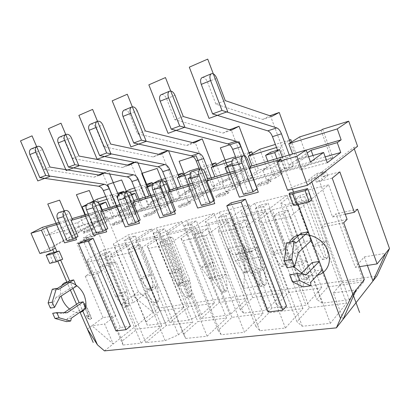 <?xml version="1.0" encoding="UTF-8"?>
<svg xmlns="http://www.w3.org/2000/svg" width="410" height="410" viewBox="0 0 410 410"><rect width="100%" height="100%" fill="white"/><g stroke="black" fill="none" stroke-linecap="round" stroke-linejoin="round"><path stroke-width="0.31" stroke-dasharray="2.05 1.54" d="M202.484 77.464C204.441 77.362 206.107 78.869 207.47 81.995L215.942 104.155L262.825 119.484L271.809 116.414M215.942 104.155L225.254 100.624M235.15 172.646L240.06 171.216L247.804 191.444L243.494 194.381M240.06 171.216L241.28 170.458L238.266 162.565L247.691 159.721M234.069 158.598C235.745 158.593 237.144 159.915 238.266 162.565M262.897 170.299L272.148 167.664L278.723 163.303L282.454 173.322L273.275 175.849L266.695 180.369L262.897 170.299L283.664 156.697L279.866 146.457L289.527 140.451M270.462 152.31L278.036 172.579L284.253 168.315L277.514 150.178M273.275 175.849L267.797 161.243M270.339 115.512L288.753 165.225L297.937 158.921L291.684 141.922M262.825 119.484L269.877 115.758M322.45 259.53L326.447 258.843L322.444 244.744L313.307 246.466L322.45 259.53L324.187 257.741L317.386 242.53L313.307 246.466L295.595 198.814L299.925 195.391L317.386 242.53L326.457 240.788L308.935 193.177L299.925 195.391M306.741 279.318L302.303 264.604L292.837 266.218L302.595 279.958L306.741 279.318L308.674 277.303L304.548 277.949L297.404 261.816L292.837 266.218L273.829 216.008L278.682 212.17L297.404 261.816L306.798 260.171L287.999 209.997L278.682 212.17M289.547 193.136L293.662 204.175L311.795 199.854M298.193 204.58L293.565 192.126M311.467 240.301L304.21 241.715L301.058 233.28M322.429 269.795L315.136 270.974L312.03 262.656M82.512 310.442L81.78 308.761L85.895 308.094M72.939 288.43L72.319 287L76.403 286.2M60.685 260.237L60.47 259.745L62.709 259.212M59.691 223.716L65.093 222.143L71.955 238.107L67.071 240.834M78.002 236.503L71.955 238.107M88.821 215.235L94.197 213.671L101.229 230.338L96.391 233.116M107.794 228.595L101.229 230.338M120.54 206.004L125.86 204.457L133.06 221.892L128.294 224.716M140.22 219.996L133.06 221.892M155.195 195.918L160.428 194.396L167.808 212.672L163.149 215.537M175.639 210.596L167.808 212.672M193.228 184.849L198.327 183.362L205.887 202.566L201.377 205.471M214.491 200.285L205.887 202.566M257.296 188.923L247.804 191.444M292.448 189.118L281.327 159.203M130.441 326.216L120.391 327.508L83.373 240.854M286.529 306.162L271.943 308.038L231.163 202.842M268.079 311.979L271.943 308.038M115.948 330.937L120.391 327.508M293.191 205L293.662 204.175M49.369 253.523L52.88 261.554L60.47 259.745L56.939 251.622M287.635 190.348L291.751 187.257L311.169 180.282L353.758 147.385L357.582 146.309M311.784 181.958L311.169 180.282L311.784 181.958M97.242 199.111L104.939 217.459L107.066 216.859L51.855 247.527L52.731 249.541L51.855 247.527L55.386 248.055M104.939 217.459L39.903 253.518M85.429 214.712L80.365 217.495L83.389 224.598L65.856 234.171L62.709 226.873L77.546 222.64L95.13 213.195L98.185 220.452L80.734 230.102L77.546 222.64M42.42 227.324L46.074 235.709L62.709 226.873M86.812 204.477L89.513 203.088M80.365 217.495L95.13 213.195M83.389 224.598L98.185 220.452M276.95 158.557L278.723 163.303L292.637 154.068L306.162 150.106M308.581 156.743L296.784 160.11L307.198 152.95M310.467 161.909L46.074 235.709M85.464 214.789L114.226 206.358L110.797 198.127L118.111 194.289M90.062 219.493L96.053 217.787L103.735 213.589L107.087 221.584L99.466 225.879L93.46 227.514L90.062 219.493L114.226 206.358M102.146 209.812L103.735 213.589L120.156 204.621L142.87 197.963L139.369 189.394L147.072 185.258M119.038 211.247L125.527 209.397L133.101 205.154L136.53 213.482L129.017 217.838L122.513 219.606L119.038 211.247L142.87 197.963M136.53 213.482L130.052 215.26L123 198.194L129.442 196.257L133.101 205.154L149.271 196.088L173.82 188.892L170.247 179.959L178.37 175.475M150.455 202.304L157.507 200.295L164.933 196.006L168.433 204.698L161.074 209.11L154.011 211.037L150.455 202.304L173.82 188.892M168.433 204.698L161.407 206.635L154.196 188.82L161.186 186.719L164.933 196.006L180.748 186.863L207.368 179.057L203.719 169.73L212.308 164.835M184.638 192.572L192.326 190.389L199.542 186.058L203.124 195.155L195.975 199.614L188.272 201.71L184.638 192.572L207.368 179.057M190.512 177.904L195.719 176.341L199.542 186.058L214.891 176.853L243.847 168.366L240.122 158.603L249.224 153.217M221.969 181.948L230.379 179.554L237.323 175.198L240.977 184.736L232.619 187.037L225.684 191.526L221.969 181.948L243.847 168.366M232.362 165.327L233.413 165.01L237.323 175.198L252.047 165.963L283.664 156.697M290.372 142.747L297.716 162.698L288.753 165.225M299.648 136.909L306.767 156.394L297.716 162.698M289.276 154.944L293.283 165.784L287.149 170.053L278.036 172.579M282.3 156.989L287.149 170.053M282.454 173.322L275.961 177.848L272.148 167.664M306.767 156.394L297.937 158.921M293.283 165.784L284.253 168.315M275.961 177.848L266.695 180.369M289.393 140.082L275.371 144.422M259.781 149.245L266.766 167.844L258.674 170.155L248.952 176.454L230.897 129.058M252.432 153.637L258.674 170.155M248.988 152.587L235.489 156.758M223.204 160.561L230.061 178.345L222.615 180.477L212.472 186.75L194.781 141.46M216.408 164.461L222.615 180.477M211.996 164.031L198.988 168.054M189.522 170.98L196.246 188.021L189.379 189.989L178.909 196.216L161.586 152.858M183.229 174.475L189.379 189.989M178.001 174.547L165.45 178.432M158.414 180.605L165.004 196.964L158.644 198.783L147.928 204.959L130.964 163.37M152.566 183.767L158.644 198.783M146.657 184.244L134.531 187.995M129.591 189.522L136.048 205.246L130.144 206.937L119.243 213.051L102.638 173.097M124.148 192.398L130.144 206.937M117.665 193.212L110.244 195.508L112.294 194.442L121.293 216.111L119.289 217.249L110.244 195.508M321.03 130.293L331.229 158.649L119.289 217.249M86.223 205.641L97.626 202.156M106.964 199.301L110.797 198.127M105.78 196.462L112.294 194.442M117.824 195.98L129.765 192.331M135.582 190.553L139.369 189.394M117.926 195.683L124.01 192.469M152.361 185.428L164.892 181.599M166.522 181.097L170.247 179.959M190.26 173.845L203.719 169.73M232.029 161.079L240.122 158.603M276.509 147.487L279.866 146.457M120.156 204.621L117.711 198.727M31.667 148.758C33.753 148.451 35.414 149.512 36.644 151.941L44.09 169.289L93.967 177.202L98.636 174.993M116.281 205.666L119.894 214.358L113.939 216.024L110.346 207.409M99.84 203.888L106.651 220.114L112.622 218.458L108.26 208.019M107.087 221.584L101.096 223.23L94.197 206.85L99.215 204.216M65.093 222.143L66.471 221.421L63.796 215.199L69.792 213.39M59.568 212.303C61.372 212.154 62.781 213.123 63.796 215.199M150.434 288.025L148.287 289.614L150.952 289.158L153.094 287.564L150.434 288.025L145.212 275.53L140.24 279.056L124.184 240.573L129.355 237.38L145.212 275.53L151.264 274.372L135.341 235.909L129.355 237.38M121.042 292.668L115.594 296.532L98.528 256.399L104.207 252.898L121.042 292.668L127.182 291.597L121.749 295.482L104.601 254.999L110.264 251.484L127.182 291.597L129.155 305.358L126.459 305.783L121.042 292.668M118.346 194.858L125.183 211.375L119.243 213.051M103.212 172.897L108.501 171.083L109.706 173.983M136.048 205.246L125.183 211.375M119.894 214.358L112.622 218.458M99.466 225.879L96.053 217.787M113.939 216.024L106.651 220.114M101.096 223.23L93.46 227.514M148.287 289.614L140.24 279.056L146.309 277.913L130.185 239.112L124.184 240.573M44.09 169.289L49.979 167.054M93.967 177.202L99.85 175.188M104.294 173.082L108.501 171.083M150.952 289.158L146.309 277.913L151.264 274.372L153.094 287.564M130.185 239.112L135.341 235.909M208.152 180.113L199.603 182.609L198.327 183.362M169.525 191.378L161.745 193.643L160.428 194.396M134.316 201.643L127.202 203.714L125.86 204.457M102.085 211.037L95.561 212.939L94.197 213.671M72.478 219.668L66.471 221.421M59.132 222.42L72.037 218.638M88.252 213.887L101.634 209.961M119.951 204.59L133.85 200.516M154.596 194.432L169.048 190.194M192.613 183.285L207.67 178.873M234.515 171.001L250.228 166.393M250.725 167.705L241.28 170.458M235.97 158.014L244.201 179.534L252.447 177.222L244.283 155.759M233.413 165.01L238.492 161.97L245.949 181.481L237.636 183.788L230.215 164.477M263.615 206.604L255.322 208.623L272.712 254.113L281.624 266.582L283.489 264.834L277.068 250.259L272.712 254.113L281.075 252.534L285.375 248.665L268.16 203.211L259.919 205.241L277.068 250.259L285.375 248.665L287.138 264.199L285.283 265.952L281.075 252.534L263.615 206.604L268.16 203.211M262.492 284.519L266.259 283.935L264.337 267.602L255.773 269.098L262.492 284.519L260.417 286.472L250.925 273.388L259.54 271.917L264.337 267.602L245.908 219.821L237.426 221.8L255.773 269.098L250.925 273.388L232.301 225.577L237.426 221.8M260.417 286.472L264.189 285.888L259.54 271.917L240.834 223.609L245.908 219.821M249.946 155.123L257.152 174.142L248.952 176.454M266.766 167.844L257.152 174.142M252.447 177.222L245.949 181.481M240.977 184.736L234.115 189.236L230.379 179.554M161.581 94.541C163.59 94.377 165.271 95.771 166.609 98.728L174.865 119.72L223.004 133.096L229.457 129.796M223.004 133.096L231.199 130.293M232.619 187.037L227.248 173.128M192.413 171.416C194.14 171.375 195.555 172.61 196.656 175.116L199.603 182.609M255.322 208.623L259.919 205.241M174.865 119.72L183.29 116.527M232.029 163.928L238.492 161.97M244.201 179.534L237.636 183.788M234.115 189.236L225.684 191.526M264.189 285.888L266.259 283.935M240.834 223.609L232.301 225.577M151.833 229.011L131.466 241.797L113.985 245.985L113.391 243.96L128.181 234.92L151.833 229.011L183.962 307.495L165.245 323.08L131.466 241.797M103.638 249.915L127.602 244.222L105.226 258.264L87.54 262.257L87.443 259.812L103.638 249.915L137.135 329.071L161.699 326.032L141.173 343.119L122.995 345.025L122.206 341.002L137.135 329.071M110.264 251.484L104.207 252.898M104.601 254.999L98.528 256.399M158.019 236.99L142.265 247.245L128.602 252.985L109.783 257.234L132.112 243.15L158.019 236.99L192.828 322.183L178.473 334.806L165.174 340.607L145.857 342.632L166.316 325.463L192.828 322.183M127.91 249.628L133.501 246.056L150.716 287.477L145.355 291.443L127.91 249.628L134.485 248.111L140.061 244.529L133.501 246.056M154.514 236.273L135.966 240.716L156.277 227.904L181.758 221.538L167.47 230.84L154.514 236.273L188.831 320.092L169.853 322.496L188.503 306.849L214.502 303.128L201.453 314.603L188.831 320.092M153.171 233.51L158.255 230.266L174.434 269.929L169.555 273.537L153.171 233.51L159.644 231.932L164.707 228.677L158.255 230.266M194.678 226.648L166.675 233.357L186.55 220.339L214.071 213.466L194.678 226.648L229.861 314.89L201.264 318.514L219.391 302.426L247.435 298.413L229.861 314.89M184.485 225.884L189.446 222.589L205.953 263.891L201.207 267.576L184.485 225.884L191.496 224.173L196.426 220.872L189.446 222.589M162.898 235.832L190.988 229.154L169.509 243.75L148.625 248.465L147.2 246.113L162.898 235.832L197.82 321.568L226.52 318.022L207.101 336.22L185.709 338.46L183.526 334.252L197.82 321.568M159.767 242.289L165.25 238.651L182.839 281.86L177.602 285.929L159.767 242.289L166.916 240.639L172.369 236.985L165.25 238.651M206.086 235.494L183.265 240.649L180.994 238.369L196.287 227.893L226.848 220.631L206.086 235.494L244.503 332.31L221.174 334.75L218.115 330.445L231.932 317.35L263.102 313.501L244.503 332.31M194.432 234.3L199.767 230.594L217.736 275.756L212.667 279.933L194.432 234.3L202.227 232.506L207.522 228.78L199.767 230.594M230.41 218.084L208.136 223.419L205.446 221.625L219.258 212.17L249.075 204.718L230.41 218.084L266.295 310.267L243.591 313.148L240.214 309.509L252.719 297.66L283.054 293.319L266.295 310.267M218.422 217.613L223.224 214.271L240.055 257.352L235.478 261.124L218.422 217.613L226.033 215.762L230.794 212.411L223.224 214.271M232.629 219.258L266.003 211.324L246.184 226.443L221.144 232.096L217.874 229.913L232.629 219.258L268.991 312.774L302.959 308.571L285.416 328.026L259.878 330.701L255.789 326.293L268.991 312.774M269.396 208.741L245.072 214.568L241.439 212.892L254.702 203.314L287.123 195.216L269.396 208.741L305.962 305.24L281.224 308.376L276.883 304.686L288.773 292.499L321.701 287.789L305.962 305.24M258.285 220.652L272.327 209.823L308.92 201.125L290.336 216.475L262.743 222.707L258.285 220.652L296.983 321.758L309.386 307.777L346.558 303.185L330.363 323.326L302.288 326.263L296.983 321.758M308.674 277.303L306.798 260.171L302.303 264.604L283.213 213.846L287.999 209.997M283.213 213.846L273.829 216.008M280.691 203.37L293.252 193.684L328.63 184.843L312.092 198.507L285.437 204.892L280.691 203.37L316.786 299.438L327.918 286.903L363.772 281.772L349.32 299.746L322.265 303.174L316.786 299.438M324.187 257.741L328.174 257.044L326.457 240.788L322.444 244.744L304.666 196.605L308.935 193.177M304.666 196.605L295.595 198.814M104.453 350.883L113.211 343.944L91.917 325.755L103.053 317.617L115.712 315.777L104.632 324.023L113.211 343.944L158.532 308.059L376.923 275.956M165.245 323.08L147.339 325.35L146.129 321.876L159.787 310.954L183.962 307.495M103.053 317.617L85.234 276.217L89.759 273.332L76.942 243.453L86.899 237.754L99.435 267.171L111.843 264.501L97.908 231.537L87.96 237.231L84.398 238.159L85.936 237.282L83.291 237.974L90.226 234.028L97.908 231.537M115.712 315.777L97.713 273.634L102.218 270.723L87.96 237.231M145.36 293.714L153.13 312.333L132.896 295.81L145.36 293.714L133.363 302.641L116.127 261.734L111.843 264.501M86.899 237.754L95.632 235.483L94.361 232.48M76.942 243.453L85.7 241.213L87.238 240.327L84.588 241.008L91.502 237.026L94.141 236.339L92.865 233.331M95.632 235.483L94.141 236.339M85.7 241.213L84.398 238.159M87.238 240.327L85.936 237.282M89.759 273.332L102.218 270.723M322.824 171.954L321.645 172.866L326.273 171.641L320.815 175.905L316.141 177.125L314.916 178.078L308.74 179.688L316.74 173.563L322.824 171.954L324.279 175.962L323.106 176.889L321.645 172.866M91.502 237.026L90.226 234.028M84.588 241.008L83.291 237.974M323.106 176.889L327.733 175.69L322.306 180.01L317.632 181.215L316.141 177.125M332.218 178.135L316.412 182.178L317.632 181.215M339.854 171.913L324.279 175.962M327.733 175.69L326.273 171.641M322.306 180.01L320.815 175.905M316.412 182.178L314.916 178.078M347.116 219.396L325.007 224.029L308.74 179.688M345.261 214.251L332.561 216.982L316.74 173.563M332.561 216.982L335.903 213.871L355.337 267.351L359.616 266.669M367.375 265.434L364.305 256.911L355.337 267.351M343.119 319.231L333.356 292.919L356.187 289.814M343.703 222.748L321.445 227.35L341.914 282.962L333.356 292.919M321.445 227.35L325.007 224.029M353.758 147.385L354.286 148.876M341.914 282.962L364.341 279.712M364.305 256.911L385.631 253.329M87.371 329.076L91.917 325.755L104.632 324.023M107.066 216.859L138.442 291.756L158.532 308.059M138.442 291.756L120.817 304.635L133.363 302.641M85.234 276.217L97.713 273.634M99.435 267.171L103.74 264.43L116.127 261.734M120.817 304.635L103.74 264.43M80.011 312.174L76.567 304.266L80.011 312.174M70.387 290.075L67.025 282.352L70.387 290.075M57.882 261.37L53.961 252.37L57.882 261.37M84.783 303.451L91.261 318.401L89.903 319.375L87.571 318.124L86.464 315.572L88.801 316.833L83.404 304.389L85.224 303.374L91.707 318.334L90.349 319.308L88.017 318.058L86.91 315.505L89.247 316.766L83.845 304.317L85.224 303.374M322.66 129.237L332.802 157.466L121.293 216.111M259.796 285.939L244.063 245.446C246.149 250.202 248.665 252.273 251.612 251.658L257.008 247.466L260.647 256.911L259.796 285.939L243.837 288.414L228.237 248.685C230.307 253.349 232.839 255.368 235.827 254.743L241.326 250.592L244.939 259.863L243.837 288.414M260.647 256.911L244.939 259.863M257.008 247.466L241.326 250.592M332.802 157.466L331.229 158.649M325.197 156.861L314.583 159.833L300.438 170.042L296.784 160.11M313.004 155.482L314.583 159.833M327.303 162.693L300.438 170.042M60.142 296.681L56.042 297.434L72.319 287L69.597 280.737M71.33 318.186L67.194 318.811L81.78 308.761L79.089 302.57M52.685 313.281L63.058 313.389L64.088 312.697M67.194 318.811L66.563 321.64M52.301 289.214L54.602 290.152L56.985 288.655M56.042 297.434L50.404 308.115M67.184 312.733L63.058 313.389M58.686 289.352L54.602 290.152M91.261 318.401L91.707 318.334M83.404 304.389L83.845 304.317M88.801 316.833L89.247 316.766M86.464 315.572L86.91 315.505M87.571 318.124L88.017 318.058M89.903 319.375L90.349 319.308M357.53 209.161L335.903 213.871M147.339 325.35L113.985 245.985M146.129 321.876L113.391 243.96M159.787 310.954L128.181 234.92M161.699 326.032L127.602 244.222M122.206 341.002L87.443 259.812M122.995 345.025L87.54 262.257M141.173 343.119L105.226 258.264M309.386 307.777L272.327 209.823M346.558 303.185L308.92 201.125M302.288 326.263L262.743 222.707M330.363 323.326L290.336 216.475M327.918 286.903L293.252 193.684M363.772 281.772L328.63 184.843M322.265 303.174L285.437 204.892M349.32 299.746L312.092 198.507M178.473 334.806L142.265 247.245M166.316 325.463L132.112 243.15M145.857 342.632L109.783 257.234M165.174 340.607L128.602 252.985M169.853 322.496L135.966 240.716M201.453 314.603L167.47 230.84M214.502 303.128L181.758 221.538M188.503 306.849L156.277 227.904M201.264 318.514L166.675 233.357M247.435 298.413L214.071 213.466M219.391 302.426L186.55 220.339M226.52 318.022L190.988 229.154M183.526 334.252L147.2 246.113M185.709 338.46L148.625 248.465M207.101 336.22L169.509 243.75M221.174 334.75L183.265 240.649M263.102 313.501L226.848 220.631M231.932 317.35L196.287 227.893M218.115 330.445L180.994 238.369M243.591 313.148L208.136 223.419M283.054 293.319L249.075 204.718M252.719 297.66L219.258 212.17M240.214 309.509L205.446 221.625M302.959 308.571L266.003 211.324M255.789 326.293L217.874 229.913M259.878 330.701L221.144 232.096M285.416 328.026L246.184 226.443M281.224 308.376L245.072 214.568M321.701 287.789L287.123 195.216M288.773 292.499L254.702 203.314M276.883 304.686L241.439 212.892M126.459 305.783L124.107 307.526L126.808 307.105L129.155 305.358M126.808 307.105L121.749 295.482L115.594 296.532L124.107 307.526M59.957 136.955C62.038 136.673 63.714 137.801 64.97 140.338L72.611 158.475L122.405 167.48L127.443 165.061M145.447 197.113L149.137 206.163L142.711 207.967L139.036 198.993M123 198.194L128.566 195.201L135.525 212.108L141.983 210.315L137.524 199.439M88.57 203.375C90.364 203.252 91.784 204.272 92.824 206.445L95.561 212.939M147.564 186.468L154.339 203.15L147.928 204.959M134.254 162.242L137.294 161.197L138.016 162.965M179.913 282.89L177.812 284.514L180.682 284.022L182.778 282.387L179.913 282.89L174.434 269.929L180.953 268.678L164.707 228.677M165.004 196.964L154.339 203.15M149.137 206.163L141.983 210.315M129.017 217.838L125.527 209.397M142.711 207.967L135.525 212.108M130.052 215.26L122.513 219.606M177.812 284.514L169.555 273.537L176.105 272.301L159.644 231.932M72.611 158.475L79.012 156.051M122.405 167.48L128.766 165.307M134.88 162.36L137.294 161.197M129.442 196.257L131.62 195.083M180.682 284.022L176.105 272.301L180.953 268.678L182.778 282.387M157.02 302.442L159.326 300.643L157.353 286.318L150.716 287.477L156.41 301.099L154.099 302.893L157.02 302.442L152.013 290.306L157.353 286.318L140.061 244.529M154.099 302.893L145.355 291.443L152.013 290.306L134.485 248.111M128.566 195.201L131.313 194.371M156.41 301.099L159.326 300.643M90.789 124.086C92.86 123.835 94.541 125.04 95.827 127.705L103.668 146.708L153.181 156.958L158.639 154.293M176.997 187.862L180.764 197.307L173.804 199.255L170.053 189.902M154.196 188.82L159.659 185.802L166.773 203.442L173.773 201.5L169.217 190.148M120.13 193.663C121.913 193.561 123.333 194.647 124.394 196.918L127.202 203.714M178.924 176.869L185.843 194.263L178.909 196.216M168.054 150.634L168.536 150.742M211.714 277.344L209.674 279.01L212.775 278.477L214.809 276.806L211.714 277.344L205.953 263.891L213 262.538L196.426 220.872M196.246 188.021L185.843 194.263M180.764 197.307L173.773 201.5M161.074 209.11L157.507 200.295M173.804 199.255L166.773 203.442M161.407 206.635L154.011 211.037M209.674 279.01L201.207 267.576L208.29 266.244L191.496 224.173M103.668 146.708L110.654 144.059M153.181 156.958L160.079 154.606M168.136 150.654L168.438 150.501M161.186 186.719L166.465 183.788M212.775 278.477L208.29 266.244L213 262.538L214.809 276.806M189.758 297.383L192.008 295.538L190.04 280.599L182.839 281.86L188.841 296.03L186.586 297.875L189.758 297.383L184.833 284.694L190.04 280.599L172.369 236.985M186.586 297.875L177.602 285.929L184.833 284.694L166.916 240.639M159.659 185.802L166.45 183.752M188.841 296.03L192.008 295.538M124.517 110.008C126.567 109.793 128.253 111.089 129.565 113.893L137.611 133.839L186.596 145.54L192.521 142.588M211.232 177.827L215.081 187.693L207.516 189.809L199.455 169.248M190.353 177.345L193.423 175.598L200.69 194.032L208.3 191.921L201.002 173.307L195.719 176.341M203.124 195.155L195.473 197.261L190.219 183.987M154.601 183.055C156.364 182.978 157.783 184.131 158.87 186.519L161.745 193.643M212.939 166.455L219.996 184.623L212.472 186.75M246.128 271.348L244.165 273.055L247.527 272.476L249.485 270.759L246.128 271.348L240.055 257.352L247.691 255.886L230.794 212.411M230.061 178.345L219.996 184.623M215.081 187.693L208.3 191.921M195.975 199.614L192.326 190.389M207.516 189.809L200.69 194.032M195.473 197.261L188.272 201.71M244.165 273.055L235.478 261.124L243.161 259.673L226.033 215.762M137.611 133.839L145.268 130.939M186.596 145.54L194.099 142.977M247.527 272.476L243.161 259.673L247.691 255.886L249.485 270.759M225.351 291.884L227.519 289.988L225.572 274.382L217.736 275.756L224.075 290.526L221.897 292.417L225.351 291.884L220.544 278.585L225.572 274.382L207.522 228.78M221.897 292.417L212.667 279.933L220.544 278.585L202.227 232.506M193.423 175.598L201.002 173.307M224.075 290.526L227.519 289.988M304.548 277.949L302.595 279.958M326.447 258.843L328.174 257.044M281.624 266.582L285.283 265.952M283.489 264.834L287.138 264.199M94.197 206.85L99.64 205.215M65.856 234.171L80.734 230.102M286.549 242.889L288.737 244.324L296.133 242.879M288.737 244.324L291.413 241.931M304.21 241.715L290.885 254.077L287.041 267.797M289.716 274.833L299.064 275.72L300.807 273.967M315.136 270.974L303.405 283.177L303.174 286.882M290.885 254.077L298.306 252.703M299.064 275.72L306.511 274.531M303.405 283.177L310.847 282.054M52.88 261.554L49.697 263.399M87.637 230.779L93.659 229.154L93.167 227.991L87.151 229.626L87.637 230.779L83.291 233.218L82.794 232.055L87.151 229.626M93.167 227.991L88.821 230.43L89.318 231.604L83.291 233.218M93.659 229.154L89.318 231.604M88.821 230.43L82.794 232.055M116.763 222.922L123.287 221.159L122.785 219.945L116.261 221.718L116.763 222.922L112.463 225.397L111.956 224.188L116.261 221.718M122.785 219.945L118.49 222.425L119.002 223.645L112.463 225.397M123.287 221.159L119.002 223.645M118.49 222.425L111.956 224.188M148.364 214.394L155.457 212.482L154.939 211.211L147.851 213.138L148.364 214.394L144.141 216.91L143.618 215.639L147.851 213.138M154.939 211.211L150.731 213.723L151.249 215.004L144.141 216.91M155.457 212.482L151.249 215.004M150.731 213.723L143.618 215.639M182.773 205.113L190.512 203.022L189.984 201.694L182.245 203.796L182.773 205.113L178.652 207.66L178.119 206.332L182.245 203.796M189.984 201.694L185.884 204.236L186.417 205.579L178.652 207.66M190.512 203.022L186.417 205.579M185.884 204.236L178.119 206.332M220.38 194.965L228.857 192.679L228.319 191.28L219.842 193.582L220.38 194.965L216.398 197.543L215.855 196.149L219.842 193.582M228.319 191.28L224.367 193.853L224.916 195.257L216.398 197.543M228.857 192.679L224.916 195.257M224.367 193.853L215.855 196.149M266.679 182.435L257.306 184.966L261.098 182.378L270.426 179.846L266.679 182.435L267.243 183.916L257.864 186.432L257.306 184.966M267.243 183.916L270.979 181.312L261.647 183.829L257.864 186.432M261.647 183.829L261.098 182.378M270.979 181.312L270.426 179.846M69.51 309.032C72.893 311.718 76.163 312.922 79.32 312.651M61.797 285.632C60.255 288.399 60.019 291.879 61.09 296.066M289.506 242.305C286.882 247.22 286.651 252.673 288.819 258.659L293.662 266.669M301.739 273.029C307.008 275.694 312.194 276.422 317.304 275.218M36.644 151.941L42.491 149.542M166.609 98.728L174.988 95.294M244.063 245.446L228.237 248.685M252.796 250.981L237.031 254.077M64.97 140.338L71.33 137.734M92.824 206.445L99.333 204.477M95.827 127.705L102.766 124.865M124.394 196.918L131.492 194.776M129.565 113.893L137.176 110.777M158.87 186.519L166.634 184.177M207.47 81.995L216.736 78.202M196.656 175.116L205.195 172.543M251.612 251.658L235.827 254.743"/><path stroke-width="0.61" d="M289.276 154.944L281.465 133.798C280.214 130.616 278.636 128.648 276.729 127.905L221.984 110.439L210.586 80.55C209.525 77.352 209.71 75.117 211.14 73.856C213.2 73.077 215.071 74.523 216.736 78.202L225.254 100.624L271.809 116.414L279.225 112.463L290.372 142.747L299.648 136.909L321.03 130.293L322.66 129.237L348.715 121.16L337.251 128.919L341.14 139.851L337.256 142.644L311.103 150.265L313.004 155.482M277.068 162.001L296.866 156.277L307.526 185.274L287.635 190.348L277.068 162.001L281.327 159.203L249.521 168.464L257.296 188.923L253.037 191.87L243.494 194.381L232.583 165.968C231.476 162.473 231.768 160.079 233.449 158.788L234.069 158.598M267.797 161.243L265.588 155.339L270.462 152.31L279.543 149.563L282.3 156.989M269.877 115.758L279.225 112.463M277.514 150.178L272.486 136.663C271.241 133.511 269.657 131.574 267.735 130.846L212.595 113.903L201.259 84.373C200.208 81.211 200.408 78.997 201.853 77.731L202.484 77.464M354.286 148.876L389.5 248.532L376.923 275.956L336.385 327.851L340.52 318.478L298.193 204.58M311.467 240.301L298.306 252.703L294.549 266.515L291.853 259.392L293.955 241.423L296.133 242.879L308.305 231.793L301.058 233.28L291.413 241.931M322.429 269.795L310.847 282.054L310.636 285.785L299.91 280.691L297.235 273.613L306.511 274.531L319.313 261.411L312.03 262.656L300.807 273.967M336.385 327.851L104.453 350.883L97.472 344.861L82.512 310.442M83.194 301.862L67.184 312.733L56.811 312.615L59.096 317.801L70.699 321.03L71.33 318.186L85.895 308.094L83.194 301.862L79.089 302.57L72.939 288.43M73.672 279.902L58.686 289.352L56.385 288.409L52.213 302.206L54.515 307.418L60.142 296.681L76.403 286.2L73.672 279.902L69.597 280.737L60.685 260.237M56.411 261.811L52.854 253.657L46.166 255.327L49.697 263.399L56.411 261.811L62.709 259.212L59.168 251.058L56.939 251.622L46.479 227.56L59.691 223.716M71.104 220.395L78.002 236.503L73.123 239.24L63.432 216.67C62.489 213.876 62.971 211.878 64.872 210.668C66.891 210.033 68.531 210.945 69.792 213.39L72.478 219.668L71.104 220.395L88.821 215.235M100.727 211.77L107.794 228.595L102.966 231.383L93.029 207.798C92.055 204.882 92.511 202.812 94.397 201.582C96.401 200.951 98.046 201.92 99.333 204.477L102.085 211.037L100.727 211.77L120.54 206.004M132.978 202.386L140.22 219.996L135.469 222.825L125.281 198.132C124.276 195.083 124.701 192.936 126.557 191.685C128.535 191.06 130.185 192.09 131.492 194.776L134.316 201.643L132.978 202.386L155.195 195.918M168.218 192.126L175.639 210.596L171.006 213.472L160.556 187.554C159.521 184.362 159.905 182.132 161.714 180.866C163.662 180.251 165.302 181.353 166.634 184.177L169.525 191.378L168.218 192.126L193.228 184.849M206.891 180.871L214.491 200.285L210.017 203.196L199.311 175.941C198.235 172.589 198.568 170.268 200.316 168.987C202.212 168.387 203.837 169.571 205.195 172.543L208.152 180.113L206.891 180.871L235.15 172.646M293.565 192.126L289.547 193.136L289.055 193.915C289.306 194.304 290.47 194.248 292.54 193.745L296.702 204.933L309.253 201.961L311.795 199.854L307.649 188.585L293.565 192.126L292.448 189.118M93.142 238.343L130.441 326.216L126.024 329.681L115.948 330.937L78.53 243.637L83.373 240.854L93.142 238.343L88.309 241.141L78.53 243.637M245.457 199.163L286.529 306.162L282.751 310.15L268.079 311.979L226.791 205.825L231.163 202.842L245.457 199.163L241.157 202.161L226.791 205.825M282.751 310.15L241.157 202.161M126.024 329.681L88.309 241.141M296.702 204.933C294.626 205.405 293.452 205.425 293.191 205L289.055 193.915M309.253 201.961L305.071 190.614L292.54 193.745M307.649 188.585L305.071 190.614M56.939 251.622L49.369 253.523L46.166 255.327M343.119 319.231L356.187 289.814L352.825 293.98L311.784 181.958L359.606 312.487M352.825 293.98L340.52 318.478M50.415 250.838L41.405 230.195L30.986 233.208L39.903 253.518L50.415 250.838L55.386 248.055M307.526 185.274L357.582 146.309L348.715 121.16M41.405 230.195L46.479 227.56M30.986 233.208L42.42 227.324L59.132 222.42M85.429 214.712L82.118 206.896L86.812 204.477M89.513 203.088L97.242 199.111L105.78 196.462M306.162 150.106L341.14 139.851M307.198 152.95L311.103 150.265M337.256 142.644L340.771 152.494L327.303 162.693L323.608 152.458L308.581 156.743M323.608 152.458L310.467 161.909L306.121 150.004L296.866 156.277M289.527 140.451L290.844 139.636L291.684 141.922M290.844 139.636L289.393 140.082M275.371 144.422L259.781 149.245L248.306 156.102L276.509 147.487M249.224 153.217L251.714 151.741L252.432 153.637M251.714 151.741L248.988 152.587M235.489 156.758L223.204 160.561L211.227 167.439L232.029 161.079M212.308 164.835L215.788 162.857L216.408 164.461M215.788 162.857L211.996 164.031M198.988 168.054L189.522 170.98L177.161 177.848L190.26 173.845M178.37 175.475L182.681 173.097L183.229 174.475M182.681 173.097L178.001 174.547M165.45 178.432L158.414 180.605L145.755 187.447L152.361 185.428M147.072 185.258L152.084 182.568L152.566 183.767M152.084 182.568L146.657 184.244M134.531 187.995L129.591 189.522L124.01 192.469M118.111 194.289L123.712 191.342L124.148 192.398M123.712 191.342L117.665 193.212M82.118 206.896L86.223 205.641M97.626 202.156L106.964 199.301M117.711 198.727L116.717 196.318L117.824 195.98M129.765 192.331L135.582 190.553M116.717 196.318L117.926 195.683M164.892 181.599L166.522 181.097M292.596 153.97L288.824 143.72L337.251 128.919M288.824 143.72L290.372 142.747M149.235 196.006L145.755 187.447M180.713 186.775L177.161 177.848M214.855 176.766L211.227 167.439M252.012 165.871L248.306 156.102M98.636 174.993L103.212 172.897M110.346 207.409L103.34 190.624C102.203 188.108 100.593 186.637 98.513 186.217L39.826 177.638L29.884 154.575C28.992 152.089 29.356 150.25 30.975 149.05L31.667 148.758M99.215 204.216L105.785 202.089L108.26 208.019M73.123 239.24L67.071 240.834L57.426 218.468C56.493 215.701 56.98 213.718 58.886 212.513L59.568 212.303M109.706 173.983L118.346 194.858M116.281 205.666L109.25 188.738C108.107 186.201 106.498 184.715 104.417 184.285L45.73 175.459L35.731 152.177C34.835 149.671 35.193 147.815 36.813 146.611C39.073 145.729 40.969 146.708 42.491 149.542L49.979 167.054L99.85 175.188L104.294 173.082M39.826 177.638L45.73 175.459M102.146 209.812L100.158 205.061L105.785 202.089M72.037 218.638L88.252 213.887M101.634 209.961L119.951 204.59M133.85 200.516L154.596 194.432M169.048 190.194L192.613 183.285M207.67 178.873L234.515 171.001M250.228 166.393L306.121 150.004M249.521 168.464L250.725 167.705L247.691 159.721C246.313 156.584 244.714 155.303 242.899 155.882L233.449 158.788M244.283 155.759L240.86 146.754C239.63 143.72 238.031 141.875 236.058 141.209L179.708 126.034L168.597 97.749C167.577 94.72 167.813 92.573 169.309 91.312C171.452 90.497 173.343 91.825 174.988 95.294L183.29 116.527L231.199 130.293L239.02 126.27L249.946 155.123M235.97 158.014L232.665 149.368C231.44 146.37 229.836 144.546 227.852 143.895L171.226 129.16L160.182 101.198C159.167 98.2 159.413 96.073 160.92 94.812L161.581 94.541M229.457 129.796L239.02 126.27M227.248 173.128L225.085 167.516L230.215 164.477L232.029 163.928M210.017 203.196L201.377 205.471L190.727 178.514C189.656 175.198 190.004 172.897 191.767 171.616L192.413 171.416M171.226 129.16L179.708 126.034M225.085 167.516L232.362 165.327M356.187 289.814L364.341 279.712L343.703 222.748L347.116 219.396L332.218 178.135L339.854 171.913L354.342 212.293L345.261 214.251M389.5 248.532L385.631 253.329L372.982 280.999L367.375 265.434M359.616 266.669L377.108 263.886L385.631 253.329M377.108 263.886L357.53 209.161L354.342 212.293M93.203 342.468L80.011 312.174L87.371 329.076L97.472 344.861M76.567 304.266L70.387 290.075L76.567 304.266M67.025 282.352L57.882 261.37L67.025 282.352M53.961 252.37L52.731 249.541L53.961 252.37M340.771 152.494L325.197 156.861M64.088 312.697L79.089 302.57M70.699 321.03L66.563 321.64L54.966 318.437L52.685 313.281L56.811 312.615M56.985 288.655L69.597 280.737M54.515 307.418L50.404 308.115L48.108 302.939L52.301 289.214L56.385 288.409M59.096 317.801L54.966 318.437M52.213 302.206L48.108 302.939M127.443 165.061L134.254 162.242M139.036 198.993L131.882 181.517C130.718 178.898 129.104 177.351 127.033 176.884L68.444 167.08L58.235 142.962C57.318 140.363 57.661 138.457 59.265 137.242L59.957 136.955M102.966 231.383L96.391 233.116L86.505 209.751C85.536 206.865 86.003 204.81 87.889 203.585L88.57 203.375M138.016 162.965L147.564 186.468M145.447 197.113L138.257 179.483C137.094 176.838 135.479 175.275 133.409 174.798L74.871 164.712L64.606 140.353C63.678 137.729 64.016 135.807 65.62 134.588C67.875 133.716 69.777 134.762 71.33 137.734L79.012 156.051L128.766 165.307L134.88 162.36M68.444 167.08L74.871 164.712M131.62 195.083L134.992 193.259L137.524 199.439M131.313 194.371L134.992 193.259M158.639 154.293L161.586 152.858L168.054 150.634M170.053 189.902L162.739 171.672C161.56 168.935 159.941 167.311 157.886 166.788L99.63 155.575L89.149 130.298C88.201 127.582 88.519 125.603 90.103 124.368L90.789 124.086M135.469 222.825L128.294 224.716L118.157 200.264C117.163 197.246 117.593 195.119 119.453 193.874L120.13 193.663M168.536 150.742L178.924 176.869M176.997 187.862L169.653 169.468C168.464 166.706 166.849 165.061 164.799 164.528L106.651 152.986L96.109 127.448C95.151 124.701 95.463 122.708 97.047 121.473C99.276 120.612 101.183 121.744 102.766 124.865L110.654 144.059L160.079 154.606L168.136 150.654M99.63 155.575L106.651 152.986M166.465 183.788L169.217 190.148M192.521 142.588L202.227 138.903L212.939 166.455M199.455 169.248L196.221 160.997C195.016 158.132 193.402 156.41 191.378 155.831L133.747 142.987L122.985 116.435C122.006 113.585 122.293 111.535 123.846 110.29L124.517 110.008M190.219 183.987L188.098 178.632L190.353 177.345M171.006 213.472L163.149 215.537L152.756 189.897C151.726 186.734 152.12 184.52 153.94 183.26L154.601 183.055M211.232 177.827L203.734 158.598C202.525 155.708 200.91 153.965 198.896 153.371L141.445 140.148L130.621 113.309C129.632 110.428 129.914 108.358 131.456 107.112C133.655 106.267 135.561 107.492 137.176 110.777L145.268 130.939L194.099 142.977L202.227 138.903M133.747 142.987L141.445 140.148M188.098 178.632L190.512 177.904M253.037 191.87L242.074 163.124C240.962 159.592 241.234 157.179 242.899 155.882M276.95 158.557L274.731 152.592L279.543 149.563M265.588 155.339L274.731 152.592M212.595 113.903L221.984 110.439M99.64 205.215L100.158 205.061M294.549 266.515L287.041 267.797L284.356 260.734L286.549 242.889L293.955 241.423M310.636 285.785L303.174 286.882L292.381 281.849L289.716 274.833L297.235 273.613M284.356 260.734L291.853 259.392M292.381 281.849L299.91 280.691M52.854 253.657L59.168 251.058M61.09 296.066L62.284 299.443C64.001 303.277 66.41 306.475 69.51 309.032M79.32 312.651C85.962 310.903 87.602 305.183 84.25 295.487C79.54 283.807 65.702 277.949 61.797 285.632M293.662 266.669L301.739 273.029M317.304 275.218C326.939 272.998 332.09 262.128 328.02 251.602C322.255 234.007 296.245 228.293 289.506 242.305M76.562 239.712L59.604 200.152L47.765 204.006L64.544 242.848L76.562 239.712M49.523 176.633L32.036 135.848L20.5 140.886L37.792 180.918L49.523 176.633M106.682 231.84L89.293 190.491L76.419 194.683L93.623 235.253L106.682 231.84M78.945 165.891L60.993 123.2L48.431 128.689L66.184 170.55L78.945 165.891M139.502 223.26L121.667 179.954L107.615 184.531L125.255 226.986L139.502 223.26M111.054 154.17L92.614 109.393L78.879 115.389L97.108 159.259L111.054 154.17M175.393 213.882L157.112 168.418L141.706 173.43L159.797 217.956L175.393 213.882M146.216 141.327L127.284 94.249L112.207 100.834L130.928 146.908L146.216 141.327M214.814 203.575L196.077 155.738L179.119 161.258L197.661 208.06L214.814 203.575M184.905 127.202L165.466 77.572L148.84 84.834L168.064 133.352L184.905 127.202M258.315 192.208L239.122 141.727L220.365 147.831L239.363 197.164L258.315 192.208M227.668 111.592L207.721 59.117L189.297 67.168L209.028 118.398L227.668 111.592M103.34 190.624L109.25 188.738M98.513 186.217L104.417 184.285M29.884 154.575L35.731 152.177M232.665 149.368L240.86 146.754M160.182 101.198L168.597 97.749M227.852 143.895L236.058 141.209M131.882 181.517L138.257 179.483M127.033 176.884L133.409 174.798M58.235 142.962L64.606 140.353M86.505 209.751L93.029 207.798M162.739 171.672L169.653 169.468M157.886 166.788L164.799 164.528M89.149 130.298L96.109 127.448M118.157 200.264L125.281 198.132M196.221 160.997L203.734 158.598M191.378 155.831L198.896 153.371M122.985 116.435L130.621 113.309M152.756 189.897L160.556 187.554M232.583 165.968L242.074 163.124M272.486 136.663L281.465 133.798M267.735 130.846L276.729 127.905M201.259 84.373L210.586 80.55M190.727 178.514L199.311 175.941M57.426 218.468L63.432 216.67M36.813 146.611L30.975 149.05M169.309 91.312L160.92 94.812M65.62 134.588L59.265 137.242M94.397 201.582L87.889 203.585M97.047 121.473L90.103 124.368M126.557 191.685L119.453 193.874M131.456 107.112L123.846 110.29M161.714 180.866L153.94 183.26M211.14 73.856L201.853 77.731M200.316 168.987L191.767 171.616M64.872 210.668L58.886 212.513"/></g></svg>
